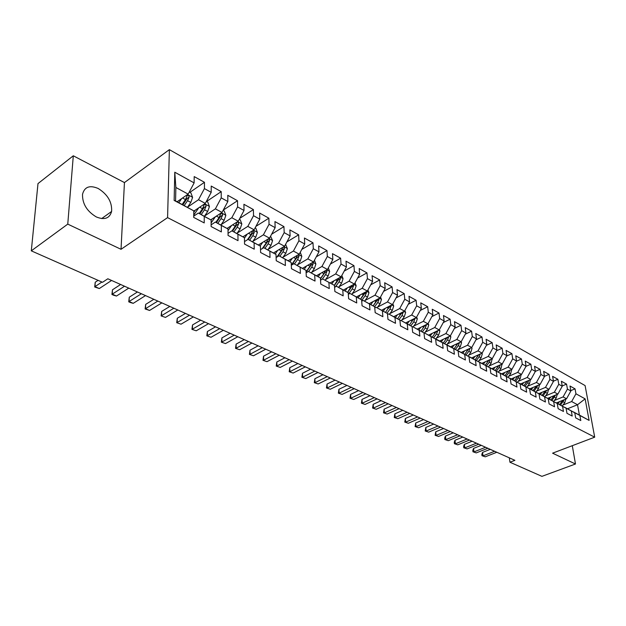 <?xml version="1.0" encoding="UTF-8"?>
<svg xmlns="http://www.w3.org/2000/svg" width="626" height="626" viewBox="0 0 626 626"><rect width="100%" height="100%" fill="white"/><g stroke="black" fill="none" stroke-linecap="round" stroke-linejoin="round"><path stroke-width="0.94" d="M96.326 216.948C104.526 220.242 109.613 218.411 111.608 211.455C112.156 202.096 107.688 194.443 98.196 188.489C89.698 184.889 84.471 186.838 82.515 194.334C82.319 203.763 86.928 211.298 96.326 216.948M73.297 155.788L67.764 224.124L121.029 249.297L124.441 182.573L73.297 155.788L37.99 183.59L31.3 250.846L102.515 282.303L107.829 278.781L514.901 460.329L509.947 462.231L541.92 476.355L575.482 463.999L572.289 445.689M124.441 182.573L169.372 149.645L585.091 385.569L594.7 437.175L167.58 217.621L169.372 149.645M567.508 408.77L577.54 404.732L585.13 398.864L575.951 393.793L575.059 388.856L569.981 386.023L570.865 390.984L567.438 389.09L566.553 384.121L561.381 381.234L562.25 386.226L558.76 384.294L557.891 379.286L552.609 376.343L553.47 381.375L549.91 379.411L549.057 374.364L543.673 371.359L544.51 376.429L540.88 374.426L540.042 369.34L535.379 371.367L531.677 369.34L530.848 364.215L525.245 361.092L526.059 366.241L522.28 364.152L521.474 358.988L515.754 355.803L516.552 360.983L512.694 358.855L511.904 353.659L506.066 350.404L506.849 355.623L502.905 353.447L502.138 348.212L496.175 344.895L496.934 350.153L492.92 347.931L492.169 342.657L486.081 339.269L486.825 344.566L482.716 342.297L481.981 336.984L475.768 333.517L476.488 338.862L472.294 336.545L471.589 331.185L465.243 327.648L465.94 333.032L461.652 330.661L460.963 325.262L454.476 321.654L455.157 327.077L450.775 324.659L450.11 319.213L443.482 315.52L444.131 320.989L439.655 318.517L439.014 313.031L432.245 309.26L432.871 314.768L428.294 312.241L427.675 306.717L420.75 302.851L421.353 308.407L416.673 305.817L416.079 300.253L408.997 296.301L409.568 301.896L404.779 299.251L404.224 293.641L396.978 289.603L397.518 295.245L392.619 292.538L392.087 286.88L384.677 282.749L385.186 288.43L380.178 285.659L379.677 279.963L372.087 275.73L372.564 281.457L367.431 278.625L366.969 272.881L359.199 268.546L359.645 274.321L354.386 271.418L353.956 265.627L345.998 261.191L346.413 267.012L341.029 264.039L340.63 258.202L332.484 253.655L332.852 259.524L327.335 256.48L326.983 250.588L318.634 245.94L318.963 251.855L313.305 248.733L312.992 242.794L304.432 238.021L304.721 243.991L298.923 240.791L298.657 234.805L289.877 229.914L290.12 235.924L284.181 232.645L283.954 226.612L274.947 221.588L275.15 227.653L269.047 224.288L268.875 218.2L259.634 213.059L259.782 219.17L253.53 215.712L253.397 209.577L243.921 204.295L244.015 210.461L237.59 206.916L237.52 200.727L227.786 195.304L227.833 201.517L221.236 197.879L221.213 191.642L211.22 186.071L211.205 192.339L204.428 188.598L204.467 182.307L194.201 176.587L194.123 182.902L188.16 194.123L175.867 187.471L175.57 200.946L193.786 210.845L174.138 200.43L174.787 172.22L194.123 182.902M520.668 383.902L530.895 379.505L535.379 371.382L534.549 366.28L540.042 369.34M585.13 398.864L589.113 420.39L573.361 412.002M335.426 286.849L339.073 281.817L340.45 278.648L338.4 279.791L334.464 285.409L334.871 291.497L343.165 295.848L342.758 289.807L348.212 292.694L348.635 298.719L356.726 302.968L356.288 296.974L361.601 299.799L362.063 305.77L369.966 309.917L369.481 303.97L374.677 306.724L375.17 312.648L382.885 316.693L382.369 310.801L387.439 313.493L387.964 319.362L395.499 323.313L394.951 317.476L399.904 320.097L400.468 325.919L407.823 329.785L407.252 323.994L412.088 326.553L412.675 332.328L419.866 336.107L419.263 330.356L423.99 332.868L424.608 338.596L431.635 342.281L431.001 336.585L435.626 339.034L436.267 344.715L443.138 348.322L442.48 342.665L447.003 345.059L447.668 350.693L454.39 354.222L453.701 348.619L458.122 350.959L458.819 356.546L465.392 359.997L464.68 354.433L469.007 356.726L469.727 362.274L476.159 365.647L475.424 360.13L479.657 362.368L480.4 367.877L486.692 371.179L485.94 365.701L490.08 367.892L490.839 373.354L496.997 376.586L496.222 371.155L500.284 373.307L501.058 378.722L507.091 381.883L506.301 376.492L510.268 378.597L511.066 383.973L516.974 387.071L516.16 381.719L520.049 383.785L520.871 389.114L526.654 392.15L525.824 386.845L529.635 388.863L530.472 394.153L536.138 397.127L535.293 391.86L539.025 393.84L539.878 399.091L545.426 402.002L544.565 396.774L548.227 398.715L549.096 403.927L554.534 406.783L553.658 401.595L557.242 403.496L558.126 408.668L563.463 411.47L562.571 406.321L566.084 408.183L566.984 413.317L572.211 416.063L571.303 410.953L574.754 412.777L575.662 417.871L580.795 420.562L579.872 415.492M322.648 278.938L334.487 285.425L322.648 278.938L320.543 280.127M193.786 210.845L193.708 217.41L204.217 222.926L204.256 216.393L211.134 220.039L211.119 226.549L221.338 231.91L221.322 225.438L228.02 228.991L228.06 235.439L238.005 240.658L237.927 234.241L244.445 237.692L244.547 244.093L254.226 249.171L254.093 242.81L260.439 246.175L260.596 252.513L270.025 257.466L269.837 251.159L276.019 254.43L276.23 260.721L285.409 265.541L285.174 259.289L291.2 262.482L291.458 268.71L300.402 273.405L300.128 267.208L305.997 270.322L306.294 276.496L315.019 281.074L314.698 274.931L320.418 277.967L320.762 284.094L329.268 288.555L328.9 282.459M187.643 207.081L198.505 199.717L205.312 203.403L193.786 211.142M204.428 188.598L198.505 199.717M211.205 192.339L205.312 203.403M174.138 200.43L175.57 200.946M204.6 215.986L215.383 208.849L222.003 212.433L210.751 219.82M221.236 197.879L215.383 208.849M227.833 201.517L222.003 212.433M204.256 216.393L198.379 213.043L193.724 216.15M198.379 213.043L211.134 220.039M221.119 224.656L231.808 217.731L238.263 221.221L227.035 228.427M237.59 206.916L231.808 217.731M244.015 210.461L238.263 221.221M221.322 225.438L215.383 222.058L211.126 224.836M215.383 222.058L228.02 228.991M237.199 233.115L247.81 226.385L254.093 229.789L242.904 236.816M253.53 215.712L247.81 226.385M259.782 219.17L254.093 229.789M237.927 234.241L231.925 230.838L228.044 233.31M231.925 230.838L244.445 237.692M252.865 241.354L263.405 234.82L269.524 238.13L258.366 244.993M269.047 224.288L263.405 234.82M275.15 227.653L269.524 238.13M254.093 242.81L248.045 239.375L244.508 241.581M248.045 239.375L260.439 246.175M268.139 249.391L278.593 243.037L284.564 246.268L273.437 252.967M284.181 232.645L278.593 243.037M290.12 235.924L284.564 246.268M269.837 251.159L263.742 247.7L260.526 249.657M263.742 247.7L276.019 254.43M283.022 257.223L293.406 251.049L299.228 254.195L288.132 260.745M298.923 240.791L293.406 251.049M304.721 243.991L299.228 254.195M285.174 259.289L279.032 255.807L276.121 257.544M279.032 255.807L291.2 262.482M297.538 264.876L307.851 258.859L313.524 261.934L302.475 268.335M313.305 248.733L307.851 258.859M318.963 251.855L313.524 261.934M300.128 267.208L293.938 263.71L291.317 265.252M293.938 263.71L305.997 270.322M311.701 272.341L321.936 266.48L327.476 269.477L316.459 275.737M327.335 256.48L321.936 266.48M332.852 259.524L327.476 269.477M314.698 274.931L308.469 271.418L306.114 272.772M308.469 271.418L320.418 277.967M325.52 279.626L335.685 273.914L341.092 276.841L330.121 282.96M341.029 264.039L335.685 273.914M346.413 267.012L341.092 276.841M339.01 286.739L349.105 281.176L354.386 284.032L343.447 290.018M354.386 271.418L349.105 281.176M359.645 274.321L354.386 284.032M342.758 289.807L336.475 286.27L334.605 287.303M336.475 286.27L348.212 292.694M352.188 293.688L362.204 288.265L367.36 291.051L356.468 296.912M367.431 278.625L362.204 288.265M372.564 281.457L367.36 291.051M356.288 296.974L349.973 293.43L348.322 294.322M349.973 293.43L361.601 299.799M365.052 300.48L375.005 295.182L380.037 297.906L369.191 303.641M380.178 285.659L375.005 295.182M385.186 288.43L380.037 297.906M369.481 303.97L363.15 300.417L361.711 301.184M363.15 300.417L374.677 306.724M377.619 307.116L387.502 301.943L392.424 304.604L381.617 310.222M392.619 292.538L387.502 301.943M397.518 295.245L392.424 304.604M382.369 310.801L376.015 307.233L374.771 307.89M376.015 307.233L387.439 313.493M389.904 313.603L399.717 308.548L404.529 311.153L393.77 316.654M404.779 299.251L399.717 308.548M409.568 301.896L404.529 311.153M394.951 317.476L388.582 313.9L387.525 314.448M388.582 313.9L399.904 320.097M401.908 319.949L411.658 315.011L416.36 317.554L405.64 322.946M416.673 305.817L411.658 315.011M421.353 308.407L416.36 317.554M407.252 323.994L400.867 320.41L399.983 320.856M400.867 320.41L412.088 326.553M413.645 326.154L423.332 321.326L427.926 323.806L417.252 329.096M428.294 312.241L423.332 321.326M432.871 314.768L427.926 323.806M419.263 330.356L412.863 326.772L412.143 327.132M412.863 326.772L423.99 332.868M425.124 332.218L434.749 327.5L439.241 329.925L428.599 335.121M439.655 318.517L434.749 327.5M444.131 320.989L439.241 329.925M431.001 336.585L424.592 332.993L424.037 333.267M424.592 332.993L435.626 339.034M436.353 338.157L445.915 333.541L450.313 335.919L439.71 341.006M450.775 324.659L445.915 333.541M455.157 327.077L450.313 335.919M442.48 342.665L435.649 339.276M436.064 339.073L447.003 345.059M447.347 343.964L456.839 339.449L461.143 341.773L450.579 346.773M461.652 330.661L456.839 339.449M465.94 333.032L461.143 341.773M453.701 348.619L447.011 345.153M447.285 345.028L458.122 350.959M458.099 349.652L467.528 345.231L471.746 347.508L461.221 352.415M472.294 336.545L467.528 345.231M476.488 338.862L471.746 347.508M464.68 354.433L458.075 350.928M458.255 350.842L469.007 356.726M468.624 355.224L477.998 350.889L482.122 353.119L471.644 357.939M482.716 342.297L477.998 350.889M486.825 344.566L482.122 353.119M475.424 360.13L468.819 356.617M468.991 356.538L479.657 362.368M478.937 360.678L488.241 356.429L492.279 358.62L481.848 363.354M492.92 347.931L488.241 356.429M496.934 350.153L492.279 358.62M485.94 365.701L479.328 362.188M479.508 362.11L490.08 367.892M489.031 366.022L498.273 361.859L502.232 363.996L491.84 368.651M502.905 353.447L498.273 361.859M506.849 355.623L502.232 363.996M496.222 371.155L489.626 367.642M489.798 367.564L500.284 373.307M498.914 371.257L508.109 367.172L511.982 369.27L501.629 373.839M512.694 358.855L508.109 367.172M516.552 360.983L511.982 369.27M506.301 376.492L499.704 372.979M499.869 372.908L510.268 378.597M508.602 376.382L517.733 372.384L521.528 374.442L511.223 378.926M522.28 364.152L517.733 372.384M526.059 366.241L521.528 374.442M516.16 381.719L509.572 378.214M509.736 378.143L520.049 383.785M518.101 381.414L527.17 377.486L530.895 379.505M531.677 369.34L527.17 377.486M525.824 386.845L519.244 383.331M519.4 383.269L529.635 388.863M527.405 386.336L536.419 382.494L540.066 384.466L529.846 388.801M540.88 374.426L536.419 382.494M544.51 376.429L540.066 384.466M535.293 391.86L528.72 388.355M528.876 388.284L539.025 393.84M536.529 391.172L545.489 387.392L549.065 389.333L538.884 393.597M549.91 379.411L545.489 387.392M553.47 381.375L549.065 389.333M544.565 396.774L538.008 393.277M538.157 393.206L548.227 398.715M545.473 395.906L554.378 392.205L557.883 394.098L547.75 398.3M558.76 384.294L554.378 392.205M562.25 386.226L557.883 394.098M553.658 401.595L547.108 398.097M547.257 398.034L557.242 403.496M554.253 400.554L563.095 396.915L566.538 398.778L556.451 402.909M567.438 389.09L563.095 396.915M570.865 390.984L566.538 398.778M562.571 406.321L556.029 402.823M556.17 402.761L566.084 408.183M562.86 405.116L571.648 401.548L577.54 404.732L579.41 415.085L573.502 411.947M575.951 393.793L571.648 401.548M571.303 410.953L564.777 407.456M564.918 407.401L574.754 412.777M67.764 224.124L31.3 250.846M594.7 437.175L552.586 453.177L575.482 463.999M121.029 249.297L167.58 217.621M509.314 457.833L509.947 462.231M177.072 201.744L188.16 194.123M589.113 420.39L579.41 415.085M175.867 187.471L174.787 172.22M575.059 388.856L570.795 390.616M566.553 384.121L562.203 385.937M557.891 379.286L553.431 381.171M549.057 374.364L544.495 376.32M530.848 364.215L525.996 366.351M521.474 358.988L516.403 361.249M511.904 353.659L506.614 356.045M502.138 348.212L496.614 350.74M492.169 342.657L486.402 345.325M481.981 336.984L475.971 339.808M471.589 331.185L465.306 334.182M460.963 325.262L454.406 328.439M450.11 319.213L443.263 322.578M439.014 313.031L431.87 316.6M427.675 306.717L420.21 310.496M416.079 300.253L408.277 304.267M404.224 293.641L396.07 297.906M392.087 286.88L383.566 291.411M379.677 279.963L370.764 284.783M366.969 272.881L357.642 278.014M353.956 265.627L344.198 271.097M340.63 258.202L330.418 264.031M326.983 250.588L316.286 256.809M312.992 242.794L301.787 249.438M298.657 234.805L286.904 241.902M283.954 226.612L271.629 234.21M268.875 218.2L255.94 226.346M253.397 209.577L239.813 218.317M237.52 200.727L223.239 210.117M221.213 191.642L206.619 201.455M204.467 182.307L189.866 192.354M490.268 449.343L482.576 452.395L483.022 455.845L494.595 451.268M485.252 456.816L481.989 455.72L485.252 456.816L496.817 452.262M481.989 455.72L481.817 454.343L482.576 452.395M559.527 401.649L557.907 403.684M565.841 399.059L564.793 402.682L562.156 406M562.743 400.335L559.542 404.553M560.56 405.108L564.167 399.748M481.269 445.329L473.546 448.427L473.984 451.902L485.604 447.261M476.261 452.895L472.966 451.784L476.261 452.895L487.865 448.271M472.966 451.784L472.794 450.399L473.546 448.427M472.098 441.236L464.351 444.39L464.782 447.887L476.433 443.169M467.098 448.897L463.772 447.778L467.098 448.897L478.741 444.202M463.772 447.778L463.6 446.385L464.351 444.39M550.864 397.009L549.221 399.075M557.265 394.396L556.209 398.089L553.548 401.438M554.135 395.655L550.888 399.959M551.921 400.538L555.567 395.061M542.03 392.283L540.371 394.38M548.493 389.568L547.46 393.402L544.777 396.798M545.356 390.882L542.061 395.288M543.11 395.875L546.811 390.272M462.763 437.073L454.985 440.274L455.399 443.803L467.098 439.006M457.762 444.828L454.406 443.701L457.762 444.828L469.445 440.055M454.406 443.701L454.241 442.292L454.985 440.274M453.24 432.824L445.438 436.079L445.837 439.632L457.583 434.765M448.247 440.681L444.859 439.538L448.247 440.681L459.977 435.829M444.859 439.538L444.695 438.122L445.438 436.079M533.016 387.455L531.341 389.591M539.549 384.685L538.532 388.621L535.825 392.064M536.404 386.023L533.062 390.522M534.135 391.117L537.875 385.397M523.829 382.541L522.131 384.708M530.433 379.7L529.439 383.754L526.709 387.228M527.28 381.054L523.884 385.663M524.979 386.265L527.687 382.815L528.767 380.42M443.537 428.497L435.712 431.807L436.095 435.383L447.872 430.438M438.552 436.455L435.125 435.305L438.552 436.455L450.321 431.525M435.125 435.305L435.712 431.807M514.462 377.517L512.733 379.732M521.137 374.614L520.151 378.777L517.397 382.306M517.968 375.991L514.525 380.702M515.636 381.32L518.367 377.822L519.47 375.334M433.646 424.084L425.79 427.448L426.165 431.056L437.981 426.024M428.669 432.143L425.21 430.978L428.669 432.143L440.477 427.135M425.21 430.978L425.79 427.448M504.9 372.4L503.147 374.645M511.653 369.418L510.683 373.714L507.905 377.282M508.468 370.819L504.971 375.647M506.105 376.281L508.868 372.736L509.987 370.154M423.559 419.592L415.68 423.012L416.04 426.635L427.894 421.525M418.591 427.754L415.093 426.572L418.591 427.754L430.438 422.652M415.093 426.572L415.68 423.012M413.27 414.999L405.366 418.481L405.711 422.135L417.605 416.932M408.316 423.27L404.787 422.08L408.316 423.27L420.195 418.09M404.787 422.08L405.366 418.481M402.776 410.32L394.849 413.856L395.178 417.542L407.103 412.252M397.831 418.7L394.263 417.495L397.831 418.7L409.748 413.434M394.263 417.495L394.849 413.856M392.064 405.546L384.114 409.146L384.427 412.855L396.391 407.471M387.134 414.036L383.535 412.824L387.134 414.036L399.091 408.676M383.535 412.824L384.114 409.146M381.14 400.671L373.166 404.333L373.464 408.074L385.459 402.596M376.226 409.279L372.587 408.05L376.226 409.279L388.214 403.825M372.587 408.05L373.166 404.333M369.982 395.695L361.992 399.419L362.266 403.191L374.301 397.62M365.091 404.427L361.405 403.183L365.091 404.427L377.11 398.872M361.405 403.183L361.992 399.419M358.596 390.616L350.583 394.411L350.842 398.214L362.9 392.541M353.721 399.466L349.997 398.214L353.721 399.466L365.772 393.817M349.997 398.214L350.583 394.411M346.968 385.428L338.932 389.294L339.175 393.128L351.264 387.345M342.109 394.403L338.353 393.144L342.109 394.403L354.199 388.652M338.353 393.144L338.932 389.294M335.09 380.131L327.038 384.067L327.257 387.932L339.378 382.048M330.262 389.239L326.459 387.956L330.262 389.239L342.375 383.378M326.459 387.956L327.038 384.067M495.143 367.172L493.366 369.465M501.974 364.113L501.027 368.534L498.218 372.157M498.773 365.545L495.221 370.482M496.387 371.132L499.165 367.54L500.315 364.856M485.181 361.836L483.389 364.168M492.091 358.706L491.16 363.26L488.335 366.922M488.883 360.161L485.275 365.216M486.457 365.874L489.266 362.243L490.432 359.48L488.867 360.193M475.017 356.39L473.193 358.761M482.004 353.174L482.286 353.893L481.097 357.869L478.241 361.578M478.78 354.652L475.118 359.84M476.331 360.513L479.156 356.828L480.353 353.933M464.633 350.826L462.778 353.252M471.699 347.532L472.027 348.353L470.815 352.36L467.935 356.124M468.467 349.034L464.742 354.347M465.979 355.036L468.843 351.303L470.048 348.299M454.03 345.137L452.144 347.618M461.166 341.726L461.55 342.688L460.321 346.741L457.41 350.56M457.935 343.291L454.155 348.737M455.415 349.441L458.302 345.662L459.515 342.539M443.2 339.331L441.283 341.866M450.391 335.771L450.845 336.913L449.593 340.998L446.659 344.871M447.175 337.422L443.333 343.009M444.624 343.729L447.535 339.895L448.756 336.663M432.136 333.4L430.179 335.982M439.382 329.675L439.914 331.005L438.638 335.137L435.633 339.112M436.181 331.42L432.276 337.156M433.591 337.899L436.533 334.002L437.762 330.653M420.821 327.328L418.833 329.98M428.129 323.439L428.74 324.964L427.441 329.135L424.514 333.032M424.944 325.285L420.977 331.177M422.323 331.929L425.289 327.985L426.509 324.511M409.263 321.122L407.236 323.838M416.626 317.061L417.315 318.798L416 323.008L413.09 326.897M413.457 319.01L409.42 325.058M410.797 325.833L413.794 321.827L415.007 318.227M322.953 374.724L314.886 378.73L315.081 382.619L327.234 376.625M318.149 383.957L314.307 382.666L318.149 383.957L330.293 377.994M314.307 382.666L314.886 378.73M397.44 314.776L395.374 317.554M404.865 310.535L405.632 312.484L404.294 316.74L401.368 320.676M401.712 312.593L397.612 318.814M399.02 319.604L402.041 315.535L403.246 311.811M310.559 369.191L302.468 373.276L302.648 377.196L314.815 371.093M305.778 378.566L301.889 377.251L305.778 378.566L317.945 372.486M301.889 377.251L302.468 373.276M385.342 308.289L383.237 311.13M392.831 303.853L393.691 306.036L392.33 310.332L389.372 314.315M389.701 306.02L385.53 312.421M386.97 313.227L390.021 309.103L391.203 305.238M391.328 306.067L389.302 307.116L388.777 308.008M297.882 363.542L289.783 367.697L289.932 371.656L302.131 365.435M293.132 373.057L289.204 371.727L293.132 373.057L305.332 366.859M289.204 371.727L289.783 367.697M372.971 301.646L370.827 304.565M380.522 297.014L381.469 299.431L380.084 303.774L377.11 307.812M377.408 299.298L373.166 305.879M374.638 306.701L377.721 302.514L379.043 299.447L378.871 298.524M379.043 299.447L377.016 300.519L373.198 305.895M284.932 357.759L276.809 362L276.935 365.991L289.157 359.645M280.213 367.415L276.238 366.077L280.213 367.415L292.428 361.108M276.238 366.077L276.809 362M360.31 294.846L358.119 297.835M367.924 290.01L368.964 292.678L367.556 297.068L364.551 301.161M364.833 292.412L360.513 299.181M361.656 300.527L365.138 295.777L366.476 292.678L366.249 291.646M366.476 292.678L364.442 293.774L360.584 299.22M271.676 351.851L263.546 356.171L263.648 360.2L275.886 353.729M266.997 361.656L262.975 360.302L266.997 361.656L279.235 355.224M262.975 360.302L263.546 356.171M343.995 289.721L343.682 290.151M347.352 287.882L345.114 290.957M355.028 282.842L356.171 285.761L354.731 290.206L351.71 294.345M351.953 285.362L347.571 292.334M348.322 294.283L352.258 288.883L353.62 285.746L353.322 284.611M353.62 285.746L351.577 286.865L347.673 292.397M258.131 345.81L249.985 350.216L250.056 354.269L262.317 347.68M253.483 355.764L249.414 354.394L253.483 355.764L265.737 349.206M249.414 354.394L249.985 350.216M330.724 282.623L330.371 283.108M334.088 280.745L331.803 283.907M341.819 275.487L343.064 278.687L341.6 283.171L338.556 287.373M338.776 278.132L334.307 285.323M340.45 278.648L340.075 277.412M244.265 339.628L236.112 344.12L236.159 348.212L248.428 341.483M239.664 349.738L235.54 348.346L239.664 349.738L251.926 343.048M235.54 348.346L236.112 344.12M317.124 275.362L316.74 275.894M320.496 273.445L318.157 276.692M328.298 267.951L329.644 271.441L328.157 275.972L325.09 280.229M325.27 270.729L323.924 273.711L320.449 278.531M322.288 279.141L325.567 274.587L326.96 271.379L326.498 270.033M326.96 271.379L324.91 272.545L320.473 278.883M230.071 333.298L221.917 337.883L221.925 342.007L234.21 335.145M225.516 343.572L221.346 342.164L225.516 343.572L237.794 336.741M221.346 342.164L221.917 337.883M303.195 267.912L302.773 268.499M306.576 265.956L304.189 269.297M314.448 260.228L315.903 264.015L314.385 268.601L311.294 272.913M311.443 263.139L310.05 266.277L306.067 271.833M308.634 271.504L311.732 267.177L313.141 263.929L312.57 262.482M313.141 263.929L311.083 265.119L306.091 272.279M215.547 326.819L207.386 331.498L207.362 335.661L219.663 328.658M211.04 337.257L206.815 335.833L211.04 337.257L223.333 330.293M206.815 335.833L207.386 331.498M288.922 260.275L288.461 260.932M292.319 258.28L289.869 261.723M300.245 252.301L301.818 256.402L300.269 261.042L297.154 265.416M297.264 255.377L295.824 258.663L291.309 265.017M294.431 263.976L297.553 259.587L298.985 256.3L298.281 254.751M298.985 256.3L296.92 257.513L291.716 265.017M200.672 320.191L192.511 324.964L192.456 329.159L204.757 322.007M196.22 330.794L191.939 329.354L196.22 330.794L208.513 323.681M191.939 329.354L192.511 324.964M274.298 252.45L273.789 253.17M277.694 250.4L275.182 253.96M285.597 244.336L287.381 248.608L285.808 253.295L282.662 257.732M282.749 247.364L281.246 250.854L276.809 257.137M279.869 256.253L283.015 251.801L284.47 248.483L283.609 246.84M284.47 248.483L282.404 249.719L277.639 256.644M185.445 313.391L177.275 318.266L177.189 322.5L189.49 315.199M181.039 324.182L176.712 322.719L181.039 324.182L193.34 316.92M176.712 322.719L177.275 318.266M259.297 244.422L258.741 245.212M262.701 242.325L260.126 245.995M270.573 236.182L272.584 240.611L270.972 245.353L267.803 249.86M267.889 239.14L266.3 242.849L262.263 248.6M264.939 248.342L268.116 243.827L269.587 240.462L268.531 238.741M269.587 240.462L267.521 241.73L263.233 248.006M169.834 306.435L161.665 311.412L161.547 315.684L173.848 308.227M165.491 317.398L161.109 315.919L165.491 317.398L177.792 309.98M161.109 315.919L161.665 311.412M243.921 236.182L243.311 237.051M247.325 234.038L244.453 238.162M255.158 227.809L255.791 228.154L257.403 232.41L255.76 237.207L252.568 241.777M252.818 230.587L250.971 234.64L247.372 239.797M249.633 240.22L252.826 235.642L254.328 232.23L252.888 230.548M254.328 232.23L252.255 233.529L248.225 239.476M153.839 299.298L145.67 304.385L145.514 308.688L157.815 301.075M149.559 310.457L145.122 308.954L145.514 308.688L149.559 310.457L161.86 302.874M145.122 308.954L145.67 304.385M228.138 227.723L227.473 228.678M231.55 225.532L228.028 230.618M239.335 219.217L240.204 219.687L241.832 223.998L240.157 228.85L236.933 233.49M233.921 231.886L237.144 227.238L238.662 223.795C238.396 222.175 237.794 221.729 236.863 222.441L235.235 226.221L232.011 230.877M238.662 223.795L236.589 225.117L232.528 231.15M137.446 291.99L129.285 297.186L129.081 301.529L141.374 293.743M133.228 303.336L130.388 302.538L128.737 301.818L129.081 301.529L133.228 303.336L145.522 295.589M128.737 301.818L129.285 297.186M211.948 219.03L211.134 220.211M215.36 216.792L211.134 222.942M223.091 210.399L224.21 211.001L225.845 215.367L224.139 220.274L220.892 224.984M217.801 223.341L221.048 218.623L222.59 215.125C222.3 213.466 221.682 213.02 220.728 213.779L219.084 217.574L215.837 222.3M222.59 215.125L220.508 216.486L216.416 222.613M120.63 284.486L112.477 289.799L112.234 294.181L124.511 286.223M116.491 296.035L113.635 295.237L111.929 294.494L112.234 294.181L116.491 296.035L128.768 288.116M111.929 294.494L112.477 289.799M195.32 210.109L193.77 212.386M198.739 207.816L193.739 215.141M206.408 201.337L207.785 202.088L209.436 206.502L207.691 211.471L204.42 216.252M201.243 214.561L204.522 209.773L206.087 206.236C205.782 204.53 205.14 204.076 204.154 204.89L202.503 208.693L199.224 213.497M206.087 206.236L204.006 207.629L199.882 213.842M98.071 280.338L95.238 282.232L94.956 286.645L101.913 282.029M99.315 288.547L94.698 286.99L94.956 286.645L99.315 288.547L111.584 280.456M94.698 286.99L95.238 282.232M178.246 200.938L177.534 201.995M181.665 198.583L178.879 202.707M189.271 192.033L190.922 192.933L192.589 197.401L190.805 202.425L187.51 207.276M184.24 205.547L187.542 200.68L189.138 197.096C188.809 195.343 188.144 194.897 187.143 195.758L185.476 199.577L182.174 204.452M189.138 197.096L187.057 198.52L182.894 204.835M562.148 401.266L561.42 400.875M564.793 402.682L563.173 401.814M553.517 396.641L552.742 396.227M556.209 398.089L554.558 397.205M544.714 391.931L543.9 391.493M547.46 393.402L545.778 392.502M535.731 387.126L534.886 386.665M538.532 388.621L536.818 387.705M526.576 382.22L525.683 381.743M529.439 383.754L527.687 382.815M517.24 377.22L516.301 376.719M520.151 378.777L518.367 377.822M511.794 369.763L511.379 369.536M507.709 372.118L506.731 371.594M510.683 373.714L508.868 372.736M502.146 364.551L501.629 364.269M497.991 366.914L496.958 366.359M501.027 368.534L499.165 367.54M492.302 359.23L491.668 358.894M488.061 361.601L486.981 361.022M491.16 363.26L489.266 362.243M482.255 353.807L481.511 353.4M477.935 356.171L476.801 355.568M481.097 357.869L479.156 356.828M478.733 354.785L480.338 354.042M471.996 348.259L471.128 347.798M467.583 350.63L466.401 349.997M470.815 352.36L468.843 351.303M468.381 349.261L470.032 348.486M461.518 342.602L460.525 342.062M457.019 344.973L455.783 344.308M460.321 346.741L458.302 345.662M457.809 343.619L459.507 342.813M450.814 336.819L449.695 336.217M446.228 339.198L444.93 338.502M449.593 340.998L447.535 339.895M447.003 337.868L448.756 337.023M439.875 330.911L438.623 330.231M435.195 333.29L433.841 332.562M438.638 335.137L436.533 334.002M435.962 331.983L437.77 331.099M428.7 324.871L427.308 324.119M423.919 327.249L422.511 326.498M427.441 329.135L425.289 327.985M424.678 325.974L426.541 325.05M417.276 318.704L415.734 317.867M412.401 321.083L410.922 320.293M416 323.008L413.794 321.827M413.144 319.831L415.061 318.861M405.601 312.39L403.903 311.474M400.617 314.768L399.067 313.947M404.294 316.74L402.041 315.535M401.344 313.556L403.332 312.538M393.652 305.934L391.79 304.932M388.558 308.321L386.946 307.452M392.33 310.332L390.021 309.103M381.43 299.338L379.403 298.242M376.226 301.716L374.544 300.809M380.084 303.774L377.721 302.514M368.925 292.577L366.726 291.387M363.612 294.956L361.851 294.017M367.556 297.068L365.138 295.777M356.131 285.667L353.745 284.376M350.693 288.038L348.854 287.06M354.731 290.206L352.258 288.883M343.025 278.586L340.458 277.193M337.469 280.957L335.552 279.932M341.6 283.171L339.073 281.817M329.612 271.34L326.835 269.837M323.924 273.711L321.92 272.631M328.157 275.972L325.567 274.587M315.864 263.914L312.883 262.302M310.05 266.277L307.953 265.158M314.385 268.601L311.732 267.177M301.779 256.3L298.586 254.579M295.824 258.663L293.641 257.489M300.269 261.042L297.553 259.587M287.342 248.506L283.922 246.652M281.246 250.854L278.969 249.633M285.808 253.295L283.015 251.801M272.545 240.509L268.883 238.529M266.3 242.849L263.922 241.581M270.972 245.353L268.116 243.827M257.364 232.309L253.452 230.196M250.971 234.64L248.483 233.31M255.76 237.207L252.826 235.642M241.792 223.889L237.614 221.635M235.235 226.221L232.645 224.828M240.157 228.85L237.144 227.238M225.806 215.258L221.361 212.856M219.084 217.574L216.377 216.119M224.139 220.274L221.048 218.623M209.397 206.392L204.663 203.833M202.503 208.693L199.678 207.183M207.691 211.471L204.522 209.773M192.542 197.284L187.51 194.569M185.476 199.577L182.526 197.996M190.805 202.425L187.542 200.68M101.678 218.576L111.608 211.455"/></g></svg>
